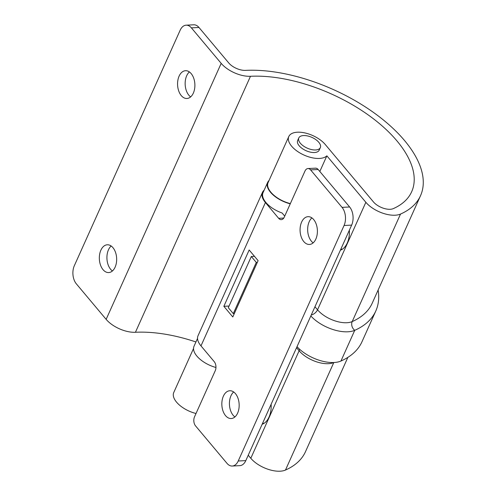 <?xml version="1.0" encoding="UTF-8"?>
<svg xmlns="http://www.w3.org/2000/svg" width="496" height="496" viewBox="0 0 496 496"><rect width="100%" height="100%" fill="white"/><g stroke="black" fill="none" stroke-linecap="round" stroke-linejoin="round"><path stroke-width="0.74" d="M233.672 391.97A13.907 8.649 -92.9 0 0 233.145 415.27A13.907 8.649 -92.9 0 0 234.924 416.931M235.451 393.632A13.907 8.649 87.1 0 1 238.874 408.915A13.907 8.649 87.1 0 1 231.198 418.531A13.907 8.649 87.1 0 1 225.556 415.648A13.907 8.649 87.1 0 1 222.134 400.365A13.907 8.649 87.1 0 1 229.809 390.749A13.907 8.649 87.1 0 1 235.451 393.632M311.903 217.899A13.907 8.649 -92.9 0 0 311.376 241.192A13.907 8.649 -92.9 0 0 313.156 242.86M313.683 219.561A13.907 8.649 87.1 0 1 317.105 234.844A13.907 8.649 87.1 0 1 309.43 244.46A13.907 8.649 87.1 0 1 303.788 241.577A13.907 8.649 87.1 0 1 300.365 226.294A13.907 8.649 87.1 0 1 308.041 216.678A13.907 8.649 87.1 0 1 313.683 219.561M344.063 225.494A12.939 8.048 -92.9 0 0 342.042 207.365L310.589 169.886A6.467 4.024 -92.9 0 0 307.96 168.547L315.549 168.163A6.467 4.024 87.1 0 1 318.172 169.502L349.63 206.981A12.939 8.048 87.1 0 1 351.652 225.11L344.063 225.494L238.223 461.001A12.939 8.048 -92.9 0 1 232.246 466.029A12.939 8.048 -92.9 0 1 226.994 463.351L195.542 425.872A6.467 4.024 -92.9 0 1 194.531 416.807L215.239 370.729A6.467 4.024 87.1 0 0 214.229 361.665L200.985 345.886L265.41 202.529A22.642 11.253 -155.8 0 1 262.465 192.361A22.642 11.253 -155.8 0 1 264.151 190.191M262.465 192.361L198.04 335.718A22.642 11.253 24.2 0 0 200.985 345.886M254.491 256.339L251.323 256.5L228.315 307.7L233.281 313.615L234.323 313.565M257.331 262.365L256.289 262.415L251.323 256.5M233.281 313.615L256.289 262.415M253.71 256.382L253.995 255.75M238.223 461.001L245.805 460.623L351.652 225.11M245.805 460.623A12.939 8.048 87.1 0 1 239.835 465.651L232.246 466.029M284.723 216.12L282.1 213.001A21.991 10.931 24.2 0 1 263.054 192.628L267.654 182.392A21.991 10.931 24.2 0 0 290.247 203.825M249.166 249.996L223.857 306.311L232.791 316.963L258.106 260.648L249.166 249.996M307.96 168.547A6.467 4.024 -92.9 0 0 304.978 171.058L284.27 217.136A6.467 4.024 87.1 0 1 281.282 219.654A6.467 4.024 87.1 0 1 278.653 218.314L265.41 202.529M229.053 306.051L223.857 306.311M378.132 290.03A129.369 64.294 -155.8 0 1 375.801 310.992L361.999 341.713A129.369 64.294 -155.8 0 1 340.944 361.038A29.109 14.465 -155.8 0 1 334.031 362.508A29.109 14.465 -155.8 0 1 297.023 346.654M375.801 310.992A129.369 64.294 -155.8 0 1 354.745 330.317A29.109 14.465 -155.8 0 1 347.832 331.793A29.109 14.465 -155.8 0 1 310.831 315.94M112.412 270.959A13.907 8.649 87.1 0 1 110.633 269.297A13.907 8.649 87.1 0 1 111.166 246.004M112.945 247.665A13.907 8.649 87.1 0 1 116.368 262.948A13.907 8.649 87.1 0 1 108.692 272.564A13.907 8.649 87.1 0 1 103.05 269.681A13.907 8.649 87.1 0 1 99.628 254.398A13.907 8.649 87.1 0 1 107.297 244.782A13.907 8.649 87.1 0 1 112.945 247.665M190.644 96.887A13.907 8.649 87.1 0 1 188.864 95.226A13.907 8.649 87.1 0 1 189.398 71.932M191.171 73.594A13.907 8.649 87.1 0 1 194.599 88.877A13.907 8.649 87.1 0 1 186.924 98.487A13.907 8.649 87.1 0 1 181.282 95.61A13.907 8.649 87.1 0 1 177.859 80.327A13.907 8.649 87.1 0 1 185.529 70.711A13.907 8.649 87.1 0 1 191.171 73.594M186.143 25.178L193.725 24.8A12.939 8.048 87.1 0 1 198.977 27.478L228.774 62.986A12.939 6.429 24.2 0 0 245.514 70.37A122.896 61.076 -155.8 0 1 373.798 112.666A122.896 61.076 -155.8 0 1 420.521 195.703A122.896 61.076 -155.8 0 1 400.52 214.067A22.642 11.253 -155.8 0 1 395.145 215.214A22.642 11.253 -155.8 0 1 365.85 202.294L326.858 155.831A21.508 10.689 -155.8 0 1 319.43 158.441A21.508 10.689 -155.8 0 1 296.986 151.044A21.508 10.689 -155.8 0 1 288.808 136.512A21.508 10.689 -155.8 0 1 297.414 132.209A21.508 10.689 -155.8 0 1 325.24 144.485L373.438 201.909A12.939 6.429 24.2 0 0 390.178 209.293A12.939 6.429 24.2 0 0 393.247 208.642A113.2 56.259 24.2 0 0 411.674 191.729A113.2 56.259 24.2 0 0 368.633 115.239A113.2 56.259 24.2 0 0 250.48 76.285A22.642 11.253 -155.8 0 1 221.191 63.364L191.388 27.863A12.939 8.048 -92.9 0 0 186.143 25.178A12.939 8.048 -92.9 0 0 180.166 30.213L74.326 265.72A12.939 8.048 -92.9 0 0 76.347 283.848L106.144 319.356L221.191 63.364M347.87 357.368L305.48 451.695A122.896 61.076 -155.8 0 1 285.473 470.053A22.642 11.253 -155.8 0 1 280.097 471.2A22.642 11.253 -155.8 0 1 250.809 458.279L248.236 455.216M320.342 147.603L319.188 150.164A11.805 5.865 -155.8 0 1 314.464 152.526A11.805 5.865 -155.8 0 1 302.145 148.465A11.805 5.865 -155.8 0 1 297.656 140.486L298.809 137.925A11.805 5.865 24.2 0 0 303.298 145.905A11.805 5.865 24.2 0 0 315.617 149.966A11.805 5.865 24.2 0 0 320.342 147.603A11.805 5.865 24.2 0 0 315.853 139.63A11.805 5.865 24.2 0 0 303.533 135.569A11.805 5.865 24.2 0 0 298.809 137.925M290.352 203.596A21.508 10.689 -155.8 0 1 268.1 182.59L288.808 136.512M196.019 413.503A21.508 10.689 -155.8 0 1 173.761 392.497L193.533 348.502M340.392 250.17A19.406 12.071 -92.9 0 0 349.358 230.206M262.161 424.241A19.406 12.071 -92.9 0 0 271.126 404.277M319.827 171.473L326.858 155.831M340.994 248.825A19.406 12.071 -92.9 0 0 342.042 249.395M262.762 422.896A19.406 12.071 -92.9 0 0 263.81 423.466M195.939 341.967A113.2 56.259 24.2 0 0 135.433 332.277A22.642 11.253 -155.8 0 1 106.144 319.356M269.037 180.507A21.991 10.931 24.2 0 0 267.654 182.392M215.952 367.486A21.991 10.931 -155.8 0 1 194.029 346.22L197.532 338.421M318.172 169.502L310.589 169.886M342.042 207.365L349.63 206.981M278.653 218.314L283.755 218.054M333.839 362.52A122.896 61.076 -155.8 0 1 333.796 362.539A22.642 11.253 -155.8 0 1 328.42 363.686A22.642 11.253 -155.8 0 1 299.125 350.765L296.558 347.702M250.809 458.279L299.125 350.765A6.467 3.912 -40 0 0 299.584 349.221M314.96 306.745L317.533 309.808A22.642 11.253 24.2 0 0 346.822 322.729A22.642 11.253 24.2 0 0 352.203 321.582L400.52 214.067M311.24 315.022A6.467 3.912 -40 0 0 317.533 309.808L365.85 202.294M340.944 361.038L354.745 330.317A6.467 5.121 -113.8 0 1 352.203 321.582A122.896 61.076 24.2 0 0 372.205 303.223L420.521 195.703M198.977 27.478L191.388 27.863M285.473 470.053L333.796 362.539A6.467 5.121 -113.8 0 1 333.802 362.52M135.433 332.277L250.48 76.285"/></g></svg>
